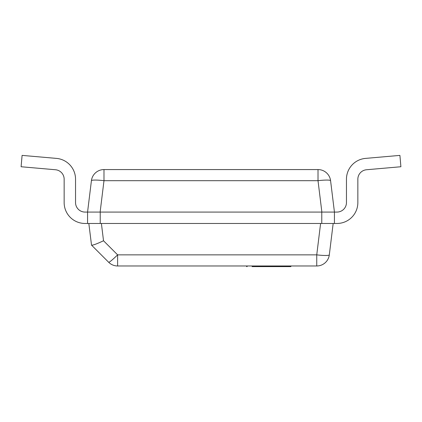 <?xml version="1.0" encoding="UTF-8"?>
<svg xmlns="http://www.w3.org/2000/svg" width="422" height="422" viewBox="0 0 422 422"><rect width="100%" height="100%" fill="white"/><g stroke="black" fill="none" stroke-linecap="round" stroke-linejoin="round"><path stroke-width="0.63" d="M100.225 212.076L100.225 223.47L87.565 223.47L87.565 212.076L334.435 212.076L334.435 223.47L321.775 223.47L321.775 212.076M100.225 223.47L321.775 223.47M333.169 223.47L329.313 254.856A12.66 12.66 0 0 1 316.748 265.976L117.617 265.976A12.66 12.66 0 0 1 108.665 262.268L91.521 245.124L108.665 262.268A12.66 12.66 0 0 0 117.617 265.976L117.617 254.856A12.66 1.097 135 0 1 108.665 262.268M103.522 240.762L117.617 254.856L316.748 254.856L320.604 223.47L101.396 223.47L103.522 240.762C96.696 243.969 92.698 245.425 91.521 245.124L88.831 223.47M316.748 254.856A12.66 1.53 7 0 0 329.313 254.856A12.66 12.66 0 0 1 316.748 265.976L316.748 254.856M22.092 155.391L56.474 158.398L22.092 155.391L56.474 158.398L22.092 155.391L21.1 166.743L55.482 169.749A9.495 9.495 0 0 1 64.149 179.208L64.149 202.581A20.889 20.889 0 0 0 85.038 223.47L87.565 223.47L85.038 223.47M75.543 202.581A9.495 9.495 0 0 0 85.038 212.076A9.495 9.495 0 0 1 75.543 202.581A9.495 9.495 0 0 0 85.038 212.076A9.495 9.495 0 0 1 75.543 202.581L75.543 179.208A20.889 20.889 0 0 0 56.474 158.398M366.518 169.749A9.495 9.495 0 0 0 357.851 179.208A9.495 9.495 0 0 1 366.518 169.749A9.495 9.495 0 0 0 357.851 179.208A9.495 9.495 0 0 1 366.518 169.749L400.9 166.743L399.908 155.391L365.526 158.398A20.889 20.889 0 0 0 346.457 179.208L346.457 202.581A9.495 9.495 0 0 1 336.962 212.076A9.495 9.495 0 0 0 346.457 202.581A9.495 9.495 0 0 1 336.962 212.076L321.87 212.076L318.014 180.69A12.66 1.53 -7 0 1 330.579 180.69L334.435 212.076M357.851 202.581L357.851 179.208L357.851 202.581A20.889 20.889 0 0 1 336.962 223.47L334.435 223.47L336.962 223.47M399.908 155.391L365.526 158.398M55.482 169.749A9.495 9.495 0 0 1 64.149 179.208A9.495 9.495 0 0 0 55.482 169.749A9.495 9.495 0 0 1 64.149 179.208L64.149 202.581M346.457 202.581A9.495 9.495 0 0 1 336.962 212.076M87.565 212.076L91.421 180.69A12.66 1.53 7 0 1 103.986 180.69L100.13 212.076L85.038 212.076M103.986 169.57L318.014 169.57L103.986 169.57A12.66 12.66 0 0 0 91.421 180.69A12.66 12.66 0 0 1 103.986 169.57L103.986 180.69L318.014 180.69L318.014 169.57A12.66 12.66 0 0 1 330.579 180.69A12.66 12.66 0 0 0 318.014 169.57M100.13 212.076L321.87 212.076M247.102 265.976L247.102 266.609L246.627 266.609L246.627 265.976M290.9 265.976L290.9 266.609L282.307 266.609L282.307 265.976M282.307 266.609L252.071 266.609"/></g></svg>
